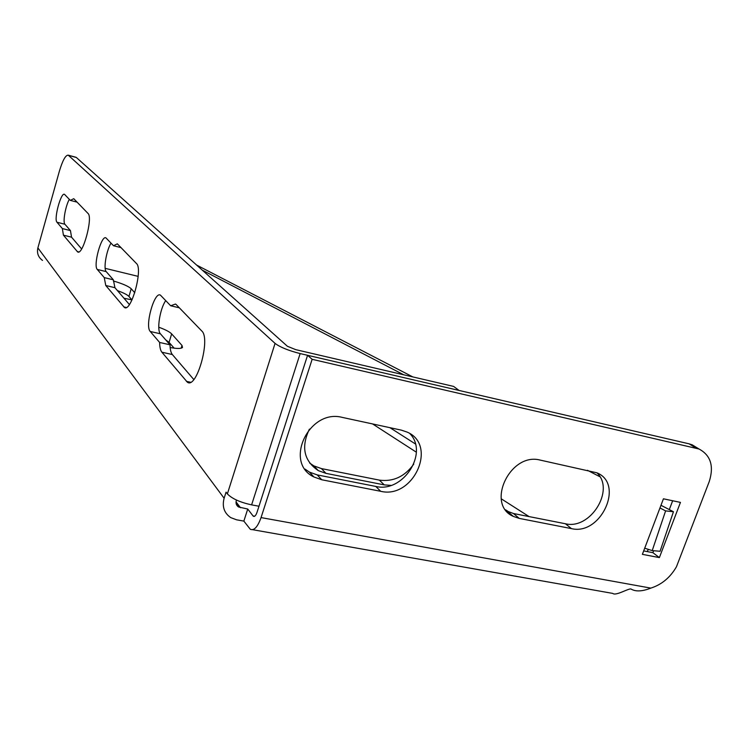 <?xml version="1.0" encoding="UTF-8"?>
<svg xmlns="http://www.w3.org/2000/svg" width="749" height="749" viewBox="0 0 749 749"><rect width="100%" height="100%" fill="white"/><g stroke="black" fill="none" stroke-linecap="round" stroke-linejoin="round"><path stroke-width="1.12" d="M105.169 268.339L138.162 276.372M254.192 516.436L253.04 515.93L247.732 509.03L238.557 506.989L236.216 503.89M113.361 280.978C122.508 283.656 128.463 286.249 131.206 288.758L134.773 292.737M132.002 299.9L123.978 298.224M158.76 327.201C165.332 329.607 169.63 331.835 171.652 333.895L181.998 345.439L182.513 347.442C181.211 348.762 177.092 348.781 170.154 347.527M68.515 155.361L76.361 157.496L287.391 346.263L295.705 349.643L453.613 386.418L459.09 390.463L300.152 353.575C288.44 350.588 280.079 347.19 275.061 343.388L68.253 155.174C65.603 154.977 62.626 160.37 59.33 171.343L37.881 247.919C36.72 253.115 38.265 257.281 42.506 260.427M252.656 529.693L612.738 593.405C616.006 596.363 629.769 587.385 631.285 589.191C635.938 591.785 642.445 591.429 650.815 588.115C661.741 584.613 670.289 577.479 676.478 566.712L709.256 481.523C714.097 466.121 710.698 455.289 699.06 449.026L312.136 359.314L261.055 517.587C257.684 526.978 254.089 530.872 250.297 529.271L243.856 521.107L236.581 519.806L230.729 517.606C224.157 513.046 221.947 506.596 224.12 498.254L226.058 492.13L227.378 493.881C231.956 498.665 240.036 502.326 251.608 504.873L258.985 506.23M236.469 500.06L236.319 500.501C235.589 503.309 236.338 505.472 238.557 506.989M243.856 521.107L247.732 509.03M131.946 299.9L128.94 296.454C127.264 294.722 123.426 292.775 117.434 290.621M174.152 348.163L169.087 342.377L165.669 339.831M253.415 516.295C254.688 516.81 255.886 515.509 257.001 512.382L307.567 355.298L312.136 359.314M321.752 479.763L313.915 476.973C283.412 462.713 308.991 408.43 342.312 417.408L401.389 430.151L407.184 432.117C437.931 445.168 413.364 499.368 380.689 491.297L321.752 479.763L317.239 474.903L375.783 486.429C402.943 493.216 428.952 453.173 409.909 433.643M571.431 528.607L519.235 518.392L513.393 516.426C485.38 504.498 510.144 451.937 540.198 460.092L596.822 472.788C624.816 483.826 600.829 535.947 571.431 528.607L565.392 523.748C590.287 530.067 615.275 490.052 597 472.872M659.373 557.602L642.38 554.344L663.436 498.806L680.448 502.401L659.373 557.602L652.894 552.678L653.643 550.73M697.31 447.958L692.188 444.822L689.08 443.829L307.567 355.298M669.297 509.592L672.658 500.753M643.681 550.899L652.894 552.678M506.371 510.846L513.486 513.524L565.392 523.748M305.03 469.099L309.459 472.123L317.239 474.903M390.987 485.389L384.237 484.884L325.955 473.359L318.334 470.644C303.869 460.813 300.901 446.984 309.403 429.149M309.609 463.013L313.878 465.887L321.452 468.593L379.359 480.118C393.234 481.953 404.703 476.626 413.766 464.118M76.361 157.496L75.658 157.196M62.373 228.567L56.971 222.238C53.619 219.214 61.053 191.735 64.536 194.365L70.331 200.395L73.739 198.691L88.036 213.465C93.204 217.472 82.69 256.074 77.606 251.889L63.412 235.158L62.373 228.567L70.453 230.598L71.548 237.19L81.632 248.93M69.32 199.328C65.5 205.975 62.626 222.228 64.92 224.251L70.453 230.598M70.331 200.395L77.091 202.146M159.631 342.462L150.249 331.479C144.594 326.03 154.472 290.818 160.473 295.181L170.669 305.761L175.519 304.038L176.221 304.59L201.781 331.002C210.956 338.632 196.547 389.564 187.372 382.205L161.868 352.199C160.455 350.429 159.715 347.18 159.631 342.462L170.014 344.812C170.117 349.521 170.894 352.76 172.336 354.539L193.794 379.518M165.744 300.602C159.996 308.532 156.513 330.094 160.417 333.801L170.014 344.812M170.669 305.761L179.348 307.82M113.52 245.747L117.321 243.837L136.505 263.554C143.246 268.966 131.084 312.867 124.4 307.446L105.768 285.5L104.261 277.617L97.276 269.443C92.998 265.455 101.49 234.596 105.974 237.91L113.52 245.747L121.113 247.647M104.261 277.617L113.352 279.808L114.925 287.691L129.38 304.525M111.03 243.125C106.414 250.381 103.259 268.91 106.199 271.606L113.352 279.808M660.983 505.294L673.445 511.736L660.075 551.264L652.21 550.609L644.711 548.202M673.445 511.736L665.608 510.893L652.21 550.609M202.296 270.155L403.674 374.781M587.459 470.288L599.921 476.757M659.972 507.962L665.608 510.893M196.631 265.08L412.821 376.916M648.456 549.401L647.07 551.554M389.92 427.67L415.367 443.932M501.203 498.778L529.094 516.595M509.592 512.4L505.556 509.797M416.332 452.181L372.581 423.934M236.047 501.886L240.457 507.7M253.04 515.93L254.679 516.23M37.881 247.919L224.12 498.254M261.055 517.587L650.815 588.115M128.94 296.454L131.206 288.758M169.087 342.377L171.652 333.895M181.164 348.173L181.998 345.439M695.943 448.033L689.08 443.829M519.235 518.392L513.486 513.524M380.689 491.297L375.783 486.429M300.152 353.575L251.608 504.873M325.955 473.359L321.452 468.593M384.237 484.884L379.359 480.118M63.412 235.158L71.548 237.19M77.175 251.514L78.814 251.917M56.971 222.238L64.92 224.251M186.379 381.335L190.574 382.243M161.868 352.199L172.336 354.539M150.249 331.479L160.417 333.801M123.754 306.884L126.291 307.483M105.768 285.5L114.925 287.691M97.276 269.443L106.199 271.606M227.378 493.881L275.061 343.388M699.06 449.026L692.188 444.822M513.393 516.426L507.682 511.558M313.915 476.973L309.459 472.123M318.334 470.644L313.878 465.887M68.253 155.174L76.089 157.309M77.606 251.889L78.261 252.048M187.372 382.205L189.291 382.627M124.4 307.446L125.467 307.699"/></g></svg>
